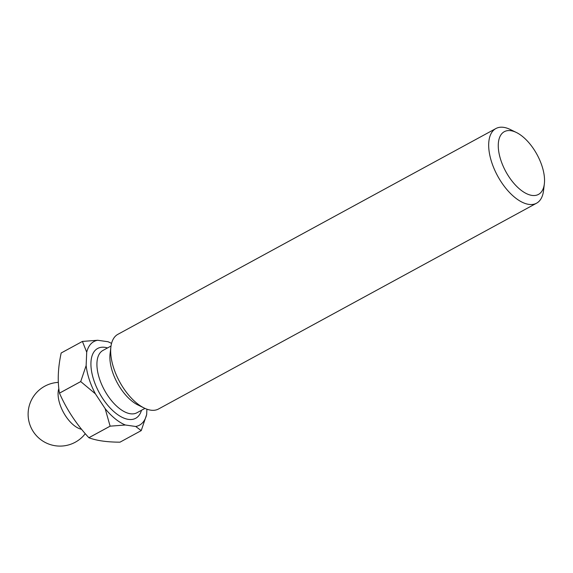 <?xml version="1.0" encoding="UTF-8"?>
<svg xmlns="http://www.w3.org/2000/svg" width="573" height="573" viewBox="0 0 573 573"><rect width="100%" height="100%" fill="white"/><g stroke="black" fill="none" stroke-linecap="round" stroke-linejoin="round"><path stroke-width="0.86" d="M500.831 160.118A35.705 17.777 61.4 0 0 525.384 193.072A35.705 17.777 61.4 0 0 544.35 183.847A35.705 17.777 61.4 0 0 541.986 165.984A35.705 17.777 61.4 0 0 516.395 132.492A35.705 17.777 61.4 0 0 500.831 160.118M544.35 183.847L543.541 190.63A42.509 21.165 -118.6 0 1 536.55 203.207A42.509 21.165 -118.6 0 1 491.727 162.381A42.509 21.165 -118.6 0 1 495.903 128.538A42.509 21.165 -118.6 0 1 510.257 129.491L516.395 132.492M58.84 388.53A25.506 12.699 61.4 0 0 59.9 404.187A25.506 12.699 61.4 0 0 81.588 429.306M495.903 128.538L117.895 334.317A42.509 21.165 61.4 0 0 110.904 346.894L110.066 353.885A35.497 17.677 61.4 0 0 112.423 371.641A35.497 17.677 61.4 0 0 137.857 404.932L144.181 408.026A42.509 21.165 61.4 0 0 158.542 408.986L536.55 203.207M110.904 346.894A42.509 21.165 61.4 0 0 113.719 368.16A42.509 21.165 61.4 0 0 144.181 408.026M111.549 343.428A47.609 23.708 61.4 0 0 110.002 342.625A47.609 23.708 61.4 0 0 107.996 341.73L97.675 340.262A47.609 23.708 61.4 0 0 86.709 352.194L86.143 365.517A47.609 23.708 61.4 0 0 95.397 393.83L105.153 408.628A47.609 23.708 61.4 0 0 125.372 425.008L135.701 426.484L141.23 430.61A53.984 26.881 -118.6 0 1 141.23 430.61L119.986 442.177C106.95 442.127 96.579 440.651 88.887 437.736A53.984 26.881 61.4 0 0 88.887 437.736C76.431 424.307 66.633 409.451 59.477 393.157A53.984 26.881 61.4 0 0 59.477 393.157L80.721 381.589A53.984 26.881 -118.6 0 1 80.714 381.568L59.47 393.128A53.984 26.881 61.4 0 0 59.47 393.142M135.701 426.484A47.609 23.708 61.4 0 0 146.667 414.551L146.896 409.179M86.143 365.517L80.714 381.568A53.984 26.881 -118.6 0 1 80.721 381.575L95.397 393.83M61.182 352.982A53.984 26.881 61.4 0 0 61.175 352.997L82.419 341.429A53.984 26.881 -118.6 0 1 82.426 341.422L61.182 352.982M88.887 437.736L110.131 426.176A53.984 26.881 -118.6 0 1 110.116 426.162L88.872 437.722M59.47 393.128C57.393 381.188 57.966 367.816 61.175 352.997M82.419 341.429L86.709 352.194M97.675 340.262L82.426 341.422M110.002 342.625L107.996 341.73M141.237 430.602L146.667 414.551M105.153 408.628L110.116 426.162L125.372 425.008M141.481 410.289A39.745 19.79 -118.6 0 1 119.263 415.697A39.745 19.79 -118.6 0 1 93.779 380.107A39.745 19.79 -118.6 0 1 107.538 347.94M111.019 346.042L102.954 350.432A35.497 17.677 61.4 0 0 99.466 378.689A35.497 17.677 61.4 0 0 136.897 412.782L144.962 408.391M58.339 382.377A31.88 31.88 0 0 0 55.524 445.78A31.88 31.88 0 0 0 85.277 433.682"/></g></svg>
